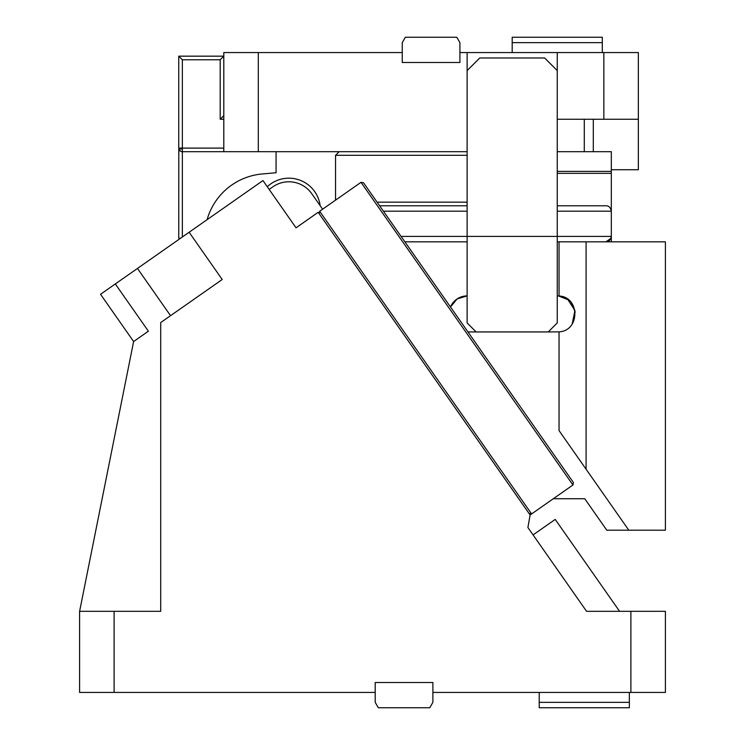 <?xml version="1.0" encoding="UTF-8"?>
<svg xmlns="http://www.w3.org/2000/svg" width="745" height="745" viewBox="0 0 745 745"><rect width="100%" height="100%" fill="white"/><g stroke="black" fill="none" stroke-linecap="round" stroke-linejoin="round"><path stroke-width="1.12" d="M178.753 148.385L178.744 148.125A3.604 3.604 0 0 0 182.348 151.701L223.798 151.701L223.798 52.569L258.301 52.569L258.301 151.701L467.124 151.701M603.85 52.569L603.85 119.256L638.353 119.256L638.353 52.569L459.916 52.569L459.916 62.487L402.244 62.487L402.244 52.569L258.301 52.569M339.152 151.701L335.548 155.305L339.133 151.701M467.124 155.305L335.548 155.305L335.548 200.144M379.624 205.778L467.124 205.778L379.624 205.778M223.798 56.173L178.744 56.173L182.348 59.777L220.194 59.777L223.798 56.173M182.348 237.003L182.348 149.028A3.604 0.931 180 0 1 178.744 148.097L178.744 56.173L179.443 56.871M180.616 238.223L178.744 238.223L178.809 148.786M276.069 151.701L276.069 172.747L262.324 173.948A63.083 63.083 0 0 0 207.101 219.673M179.564 150.397L180.337 151.095M180.709 151.309L178.856 149M223.798 115.652L220.241 119.209M557.251 52.569L557.251 70.598L544.632 57.98L479.743 57.98L467.124 70.598L467.124 236.416L401.08 236.416M603.85 119.256L557.251 119.256M611.319 241.827L611.319 236.416L467.124 236.416M467.972 331.944L548.236 331.944L557.251 322.93L557.251 70.598M467.124 200.368L467.124 196.335M467.124 52.569L467.124 70.598M402.244 52.569L402.244 42.661L405.364 37.25L456.797 37.25L459.916 42.661L459.916 52.569M223.798 151.701L258.301 151.701M638.353 119.256L638.353 169.73L611.319 169.73L611.319 171.387L557.251 171.387M512.188 52.569L512.188 37.25L602.305 37.25L602.305 42.661L512.188 42.661M602.305 52.569L602.305 42.661M557.251 151.701L593.299 151.701L593.299 119.256M593.299 151.701L611.319 151.701L611.319 169.73M611.319 171.387L611.319 197.667M565.446 297.87L566.004 298.168M567.597 299.164L574.944 310.507L572.188 324.001M585.207 467.953L584.341 466.724M572.02 449.123L586.082 469.21L586.082 241.827L559.048 241.827L559.048 295.988L557.251 295.895M548.236 331.944L559.048 331.851L559.048 430.601L628.799 530.207L665.397 530.207L665.397 241.827L586.082 241.827M628.799 530.207L606.793 530.207L584.75 498.722L553.33 498.722M533.066 512.905L531.595 513.938L319.661 211.273L360.999 182.32L572.933 484.995L530.114 514.972L318.18 212.306L296.035 227.812L262.957 180.56L100.547 294.284L133.625 341.527L148.385 331.19L115.307 283.947M404.861 241.827L467.124 241.827M557.251 241.827L559.048 241.827M467.124 295.895L457.132 298.922L450.492 306.987A18.02 18.02 0 0 1 467.124 295.895M189.128 232.254L222.215 279.505L160.715 322.566L160.715 611.319L114.106 611.319L114.106 692.431L375.201 692.431L375.201 702.339L378.33 707.75L429.763 707.75L432.882 702.339L432.882 682.513L375.201 682.513L375.201 692.431M267.269 186.734A31.541 31.541 0 0 1 320.154 205.695L322.613 209.196A18.02 18.02 0 0 1 322.613 209.205L311.755 193.7A27.938 27.938 0 0 0 272.847 186.837L269.159 189.426M610.937 238.409L605.909 241.827C608.73 241.939 610.537 240.141 611.319 236.416L611.319 173.334L557.251 173.334M467.124 160.715L467.124 322.93L476.139 331.944M559.048 331.851C580.085 330.892 580.085 296.948 559.048 295.988M575.196 312.22L571.48 302.861M568.733 300.03L558.443 295.933M557.251 205.778L605.909 205.778C608.73 205.657 610.537 207.464 611.319 211.18L557.251 211.18M605.909 205.778C608.73 205.657 610.537 207.464 611.319 211.18M619.579 611.319L555.221 519.405L533.075 534.91L527.907 527.525L586.576 611.319L630.894 611.319L630.894 692.431L665.397 692.431L665.397 611.319L630.894 611.319M527.907 527.525L530.114 514.972M133.625 341.527L79.603 611.319L114.106 611.319M432.882 692.431L630.894 692.431M319.661 211.273L319.214 213.778M531.874 513.743L529.08 513.501M79.603 611.319L79.603 692.431L114.106 692.431M360.999 182.32L363.513 182.767L573.38 482.481L572.933 484.995M629.348 692.431L629.348 702.339L539.222 702.339L539.222 707.75L629.348 707.75L629.348 702.339M539.222 692.431L539.222 702.339M377.1 202.174L467.124 202.174M178.744 148.097L182.348 148.097L182.348 59.777M182.348 149.028L182.348 148.097L223.798 148.097M223.798 119.256L220.194 119.256L220.194 59.777M584.285 119.256L584.285 151.701M467.124 211.18L383.405 211.18M170.54 315.684L137.452 268.442"/></g></svg>
